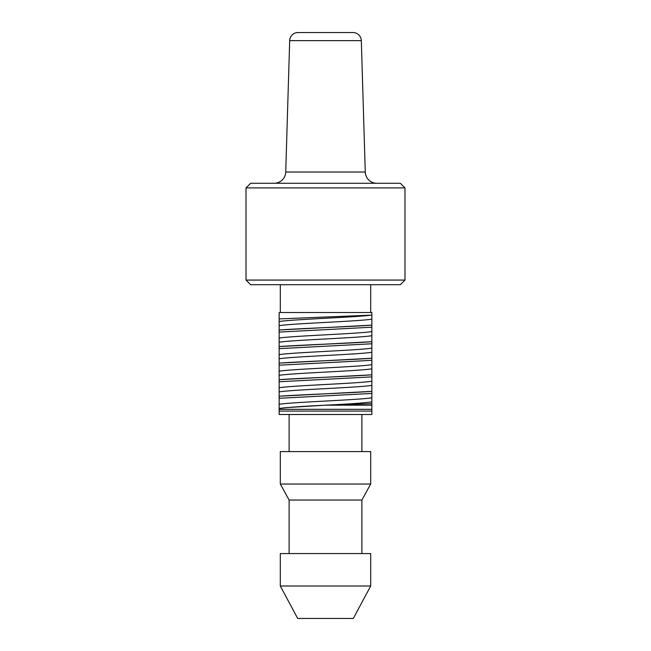 <?xml version="1.0" encoding="UTF-8"?>
<svg xmlns="http://www.w3.org/2000/svg" width="651" height="651" viewBox="0 0 651 651"><rect width="100%" height="100%" fill="white"/><g stroke="black" fill="none" stroke-linecap="round" stroke-linejoin="round"><path stroke-width="0.98" d="M404.987 187.903L400.357 183.273L250.643 183.273L246.013 187.903L404.987 187.903L246.013 187.903L246.013 280.076L404.987 280.076L404.987 187.903L404.987 280.076L246.013 280.076L250.643 284.707L400.357 284.707L404.987 280.076L400.357 284.707L250.643 284.707L246.013 280.076L246.013 187.903L250.643 183.273L400.357 183.273L404.987 187.903M280.312 284.707L280.312 312.521L280.312 284.707M370.688 312.521L370.688 284.707L370.688 312.521M289.117 414.5L289.117 451.582L289.117 414.5M361.883 451.582L361.883 414.5L361.883 451.582M280.312 451.582L280.312 484.027L370.688 484.027L370.688 451.582L280.312 451.582L370.688 451.582L370.688 484.027L280.312 484.027L289.117 500.041L361.883 500.041L370.688 484.027L361.883 500.041L289.117 500.041L289.117 553.553L289.117 500.041L280.312 484.027L280.312 451.582M361.883 553.553L361.883 500.041L361.883 553.553M280.304 553.553L280.304 586.006L370.696 586.006L370.696 553.553L280.304 553.553L370.696 553.553L370.696 586.006L280.304 586.006L297.686 618.45L353.314 618.45L370.696 586.006L353.314 618.45L297.686 618.45L280.304 586.006L280.304 553.553M352.98 32.55A8.341 8.341 0 0 1 361.321 40.647L365.268 172.027A11.588 11.588 0 0 0 376.848 183.273A11.588 11.588 0 0 1 365.268 172.027L285.732 172.027A11.588 11.588 0 0 1 274.152 183.273A11.588 11.588 0 0 0 285.732 172.027L289.679 40.647L361.321 40.647A8.341 8.341 0 0 0 352.98 32.55L298.02 32.55A8.341 8.341 0 0 0 289.679 40.647L285.732 172.027L365.268 172.027L361.321 40.647L289.679 40.647A8.341 8.341 0 0 1 298.02 32.55L298.549 32.55M279.149 414.492L371.851 414.5L371.851 411.09L279.149 411.09L279.149 414.492L279.149 411.09L371.851 411.09L371.851 409.324L279.149 409.324L279.149 411.09L279.149 409.324L371.851 409.324L371.851 405.182L325.5 405.182L371.851 403.71L371.851 401.911C363.437 403.01 347.984 404.1 325.5 405.182C347.984 404.1 363.437 403.01 371.851 401.911L371.851 397.769C359.678 399.974 291.322 402.123 279.149 404.32L279.149 408.462C287.563 407.363 303.016 406.273 325.5 405.182L286.269 407.624L279.149 408.462L279.149 409.324L279.149 404.32C291.322 402.123 359.678 399.974 371.851 397.769L371.851 391.365L279.149 396.239L279.149 398.306L371.851 393.44L279.149 398.306L279.149 404.32L279.149 396.239C300.095 394.661 350.905 392.944 371.851 391.373L371.851 385.351C359.678 387.557 291.322 389.705 279.149 391.91L279.149 396.239L279.149 391.91C291.322 389.705 359.678 387.557 371.851 385.351L371.851 381.217C359.678 383.423 291.322 385.563 279.149 387.768L279.149 391.91L279.149 387.768C291.322 385.563 359.678 383.423 371.851 381.217L371.851 374.821L279.149 379.679L279.149 381.755L371.851 376.888L279.149 381.755L279.149 387.768L279.149 379.679C300.095 378.109 350.905 376.392 371.851 374.813L371.851 368.8C359.678 371.005 291.322 373.153 279.149 375.35L279.149 379.679L279.149 375.35C291.322 373.153 359.678 371.005 371.851 368.8L371.851 364.658C359.678 366.863 291.322 369.011 279.149 371.216L279.149 375.35L279.149 371.216C291.322 369.011 359.678 366.863 371.851 364.658L371.851 358.253L279.149 363.128L279.149 365.195L371.851 360.329L279.149 365.195L279.149 371.216L279.149 363.128C300.095 361.549 350.905 359.84 371.851 358.262L371.851 352.248C359.678 354.445 291.322 356.593 279.149 358.799L279.149 363.128L279.149 358.799C291.322 356.593 359.678 354.445 371.851 352.248L371.851 348.106C359.678 350.311 291.322 352.46 279.149 354.657L279.149 358.799L279.149 354.657C291.322 352.46 359.678 350.311 371.851 348.106L371.851 341.702L279.149 346.576L279.149 348.643L371.851 343.777L279.149 348.643L279.149 354.657L279.149 346.576C300.095 344.997 350.905 343.28 371.851 341.71L371.851 335.688C359.678 337.893 291.322 340.042 279.149 342.247L279.149 346.576L279.149 342.247C291.322 340.042 359.678 337.893 371.851 335.688L371.851 331.554C359.678 333.751 291.322 335.9 279.149 338.105L279.149 342.247L279.149 338.105C291.322 335.9 359.678 333.751 371.851 331.554L371.851 325.15L279.149 330.016L279.149 332.091L371.851 327.217L279.149 332.091L279.149 338.105L279.149 330.016C300.095 328.446 350.905 326.729 371.851 325.15L371.851 319.136C359.678 321.342 291.322 323.49 279.149 325.687L279.149 330.016L279.149 325.687C291.322 323.49 359.678 321.342 371.851 319.136L371.851 312.521L279.149 312.521L279.149 318.917L370.891 315.149C356.748 317.289 290.997 319.397 279.149 321.553L279.149 325.687L279.149 321.553C290.997 319.397 356.748 317.289 370.891 315.149L279.149 318.917L279.149 321.553L279.149 312.521L279.149 313.131L279.149 312.529L280.044 312.521L371.851 312.521L371.851 403.71L325.5 405.182L371.851 405.182L371.851 403.71L371.851 414.5L279.149 414.5M279.149 316.63L279.149 314.531M279.149 321.081L279.149 320.023M279.149 399.649L279.149 398.973M279.149 394.807L279.149 393.635M279.149 383.097L279.149 382.422M279.149 378.247L279.149 377.075M371.851 386.531L371.851 387.963M371.851 371.404L371.851 369.971M279.149 366.537L279.149 365.87M279.149 361.696L279.149 360.524M371.851 354.852L371.851 353.42M279.149 349.986L279.149 349.31M279.149 345.144L279.149 343.964M279.149 333.426L279.149 332.759M279.149 328.584L279.149 327.412M371.851 336.868L371.851 338.3M371.851 396.044L371.851 394.872M371.851 379.492L371.851 378.321M371.851 362.941L371.851 361.761M371.851 346.381L371.851 345.209M371.851 329.829L371.851 328.657M371.851 390.03L371.851 390.698M279.149 386.596L279.149 385.164M279.149 370.037L279.149 368.612M279.149 353.485L279.149 352.053M279.149 336.933L279.149 335.501M371.851 323.929L371.851 324.54M352.451 32.55L300.111 32.55"/></g></svg>
